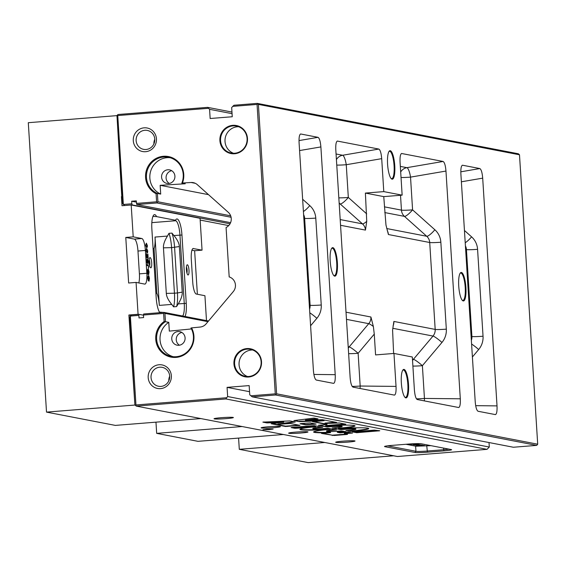 <?xml version="1.0" encoding="UTF-8"?>
<svg xmlns="http://www.w3.org/2000/svg" width="566" height="566" viewBox="0 0 566 566"><rect width="100%" height="100%" fill="white"/><g stroke="black" fill="none" stroke-linecap="round" stroke-linejoin="round"><path stroke-width="0.85" d="M414.949 452.475A10.252 0.679 176.4 0 0 427.422 452.184L443.949 450.861A10.252 0.679 176.4 0 0 451.583 449.68A10.252 0.679 176.4 0 0 451.279 449.574L421.168 443.765A10.252 0.679 176.4 0 0 408.702 444.055L392.167 445.378A10.252 0.679 176.4 0 0 384.533 446.475A10.252 0.679 176.4 0 0 384.838 446.666L414.949 452.475L415.946 451.3L387.625 445.831M448.951 449.128A9.148 0.608 -3.6 0 1 443.61 449.715L427.075 451.038A9.148 0.608 -3.6 0 1 415.946 451.3L415.621 446.142M225.94 398.959L487.029 449.347L397.396 456.507L136.307 406.112L225.94 398.959L226.655 397.728L135.96 404.966L130.371 316.069L131.637 314.944L139.059 314.349L138.854 315.389L130.371 316.069L129.656 317.3L134.906 405.051L128.885 315.014L131.079 315.439M221.278 417.694A9.7 0.644 -3.6 0 1 233.369 417.51A9.7 0.644 -3.6 0 1 226.145 418.628A9.7 0.644 -3.6 0 1 214.047 418.727A9.7 0.644 -3.6 0 1 221.278 417.694M295.869 432.084A9.7 0.644 -3.6 0 1 307.961 431.908A9.7 0.644 -3.6 0 1 300.737 433.025A9.7 0.644 -3.6 0 1 288.639 433.124A9.7 0.644 -3.6 0 1 295.869 432.084M342.918 441.169A9.7 0.644 -3.6 0 1 355.009 440.985A9.7 0.644 -3.6 0 1 347.786 442.11A9.7 0.644 -3.6 0 1 335.688 442.202A9.7 0.644 -3.6 0 1 342.918 441.169M268.326 426.771A9.7 0.644 -3.6 0 1 280.418 426.594A9.7 0.644 -3.6 0 1 273.194 427.712A9.7 0.644 -3.6 0 1 261.103 427.804A9.7 0.644 -3.6 0 1 268.326 426.771M266.756 429.17L273.145 429.07L269.324 429.665L262.935 429.714L266.756 429.17M312.503 421.72L324.12 420.687L299.407 421.656L293.903 420.595L313.981 418.069L318.042 418.868L305.463 420.418L322.231 419.661L336.6 422.448L325.04 423.453L339.459 422.986L345.805 424.21L325.62 425.929A27.621 1.825 -3.6 0 1 355.045 425.908A27.621 1.825 -3.6 0 1 338.404 428.639A27.621 1.825 -3.6 0 1 368.742 428.547A27.621 1.825 -3.6 0 1 350.149 431.448L345.868 430.627A21.041 1.394 176.4 0 0 349.328 430.294A15.678 1.033 176.4 0 0 353.255 429.827A11.681 0.771 176.4 0 0 355.561 429.396A7.599 0.502 176.4 0 0 355.844 429.24A7.599 0.502 176.4 0 0 353.637 429.028A11.681 0.771 176.4 0 0 349.505 429.106A15.678 1.033 176.4 0 0 344.453 429.353A21.041 1.394 176.4 0 0 340.619 429.608L332.171 427.981A21.041 1.394 176.4 0 0 335.631 427.655A15.678 1.033 176.4 0 0 339.558 427.188A11.681 0.771 176.4 0 0 341.864 426.757A7.599 0.502 176.4 0 0 342.154 426.594A7.599 0.502 176.4 0 0 339.94 426.382A11.681 0.771 176.4 0 0 335.808 426.467A15.678 1.033 176.4 0 0 330.756 426.714A21.041 1.394 176.4 0 0 326.929 426.969L318.325 425.307L326.957 424.514L312.496 421.67M277.913 424.38L290.308 423.495L299.973 425.37L285.497 426.502L271.178 423.743L283.7 422.172L266.94 422.922L262.879 422.123L289.764 420.927L295.261 421.988L277.913 424.38L277.892 424.012L294.15 421.776M301.169 423.545L310.246 422.922L316.161 424.083L305.93 424.868L300.065 423.736L301.169 423.545M379.772 430.768L356.707 432.714L352.293 431.865L374.253 430.11L379.772 430.768M292.226 427.394L314.18 425.639L322.783 427.302A21.041 1.394 176.4 0 0 319.323 427.627A15.678 1.033 176.4 0 0 315.404 428.094A11.681 0.771 176.4 0 0 313.09 428.526A7.599 0.502 176.4 0 0 312.807 428.681A7.599 0.502 176.4 0 0 315.014 428.901A11.681 0.771 176.4 0 0 319.146 428.816A15.678 1.033 176.4 0 0 324.198 428.568A21.041 1.394 176.4 0 0 328.032 428.313L336.48 429.941A21.041 1.394 176.4 0 0 333.02 430.266A15.678 1.033 176.4 0 0 329.094 430.733A11.681 0.771 176.4 0 0 326.787 431.172A7.599 0.502 176.4 0 0 326.497 431.327A7.599 0.502 176.4 0 0 328.712 431.54A11.681 0.771 176.4 0 0 332.843 431.462A15.678 1.033 176.4 0 0 337.895 431.207A21.041 1.394 176.4 0 0 341.723 430.952L346.01 431.78A27.621 1.825 -3.6 0 1 337.35 432.332L339.996 432.849L348.147 432.198L352.561 433.047L344.411 433.697L347.559 434.306L346.449 434.497L334.145 435.48L321.495 433.436L330.509 432.636A27.621 1.825 -3.6 0 1 313.606 432.021A27.621 1.825 -3.6 0 1 330.247 429.29A27.621 1.825 -3.6 0 1 299.909 429.375A27.621 1.825 -3.6 0 1 315.722 426.722L296.641 428.243L294.759 428.292L291.115 427.585L292.226 427.394M315.722 426.722L315.701 426.354L296.619 427.882L292.049 427.408M330.247 429.29L330.226 428.922A27.621 1.825 -3.6 0 1 300.037 429.184M330.509 432.636L330.487 432.275A27.621 1.825 -3.6 0 1 313.734 431.83M346.604 434.122L332.235 435.162L322.478 433.28M344.411 433.697L344.383 433.337L351.217 432.785M337.35 432.332L337.322 431.971A27.621 1.825 -3.6 0 0 344.63 431.518M335.178 429.693A21.041 1.394 176.4 0 0 332.992 429.905A15.678 1.033 176.4 0 0 329.072 430.372A11.681 0.771 176.4 0 0 326.759 430.804A7.599 0.502 176.4 0 0 326.476 430.959L326.497 431.327M321.488 427.047A21.041 1.394 176.4 0 0 319.302 427.259A15.678 1.033 176.4 0 0 315.375 427.726A11.681 0.771 176.4 0 0 313.069 428.165A7.599 0.502 176.4 0 0 312.779 428.32L312.807 428.681M378.817 430.585L356.679 432.353L353.616 431.759M356.707 432.714L356.679 432.353M315.156 423.87L305.909 424.507L300.992 423.559M283.524 422.158L283.29 421.797L266.919 422.554L263.862 421.967M298.968 425.165L285.469 426.141L272.09 423.552M326.936 424.196L313.437 421.543M326.929 426.969L319.641 425.2M342.154 426.594L342.133 426.233A7.599 0.502 176.4 0 0 339.918 426.021A11.681 0.771 176.4 0 0 335.787 426.099A15.678 1.033 176.4 0 0 330.735 426.347A21.041 1.394 176.4 0 0 326.907 426.601M340.619 429.608L333.445 427.868M355.844 429.24L355.823 428.872A7.599 0.502 176.4 0 0 353.608 428.66A11.681 0.771 176.4 0 0 349.477 428.745A15.678 1.033 176.4 0 0 344.425 428.993A21.041 1.394 176.4 0 0 340.598 429.247M350.149 431.448L347.142 430.507M368.593 428.377A27.621 1.825 -3.6 0 1 350.128 431.087M338.404 428.639L338.376 428.271A27.621 1.825 -3.6 0 0 354.896 425.731M325.62 425.929L325.591 425.568L344.85 424.026M325.04 423.453L325.011 423.085L335.588 422.243M317.059 418.663L305.619 420.064M299.407 421.656L294.992 420.446M324.12 420.687L324.099 420.326L299.386 421.295M124.753 205.522L122.497 203.505L116.971 115.697L117.961 114.516L207.595 107.356L209.576 109.323L232.06 113.66M228.706 225.586L200.166 220.075M136.307 406.112L135.175 405.107M135.607 405.581L135.96 404.966M209.576 109.323L210.156 118.506L232.251 116.745L231.678 107.554L233.935 105.255L257.268 103.387L257.7 103.868L257.063 104.427L275.274 393.844L250.88 395.79L249.748 394.785L249.167 385.595L227.072 387.363L227.645 396.547L226.655 397.728M519.489 154.787L537.7 444.204L276.611 393.809L258.4 104.399L519.489 154.787L518.364 153.782L257.268 103.387M232.668 106.38L257.063 104.427M193.063 248.516L202.055 250.151L200.053 218.292L131.199 205.005L132.175 204.927L131.836 203.781L123.346 204.46L117.756 115.556L208.451 108.311M131.836 203.781L131.673 201.227L136.272 200.859L136.774 204.559L156.931 202.953L157.284 202.331L156.584 201.8L136.427 203.413M157.284 202.331L157.921 201.772L157.398 193.445L156.075 193.706L156.584 201.8M156.075 193.706A19.768 19.11 100.9 0 1 147.33 167.826A19.768 19.11 100.9 0 1 172.255 157.737A19.768 19.11 100.9 0 1 182.443 183.023L191.067 182.493A9.148 8.844 100.9 0 1 197.329 184.672L228.261 212.292A9.148 8.844 100.9 0 1 226.075 227.511L229.18 276.916A9.148 8.844 100.9 0 1 233.249 291.639L206.088 323.894A9.148 8.844 100.9 0 1 200.159 327.049L191.556 327.891A19.768 19.11 100.9 0 1 184.636 354.549A19.768 19.11 100.9 0 1 158.692 348.522A19.768 19.11 100.9 0 1 164.119 321.509L165.463 321.707L164.939 313.38L163.815 312.375L143.658 313.981L143.453 315.021L163.609 313.415L164.119 321.509M143.453 315.021L143.615 317.576L139.017 317.943L138.854 315.389M248.63 377.013A14.277 13.803 100.9 0 1 233.942 363.896A14.277 13.803 100.9 0 1 246.84 348.578A14.277 13.803 100.9 0 1 261.52 361.695A14.277 13.803 100.9 0 1 248.63 377.013M234.586 153.754A14.277 13.803 100.9 0 1 219.898 140.644A14.277 13.803 100.9 0 1 232.796 125.327A14.277 13.803 100.9 0 1 247.476 138.437A14.277 13.803 100.9 0 1 234.586 153.754M145.618 151.702A11.985 11.589 100.9 0 1 133.286 140.693A11.985 11.589 100.9 0 1 144.111 127.831A11.985 11.589 100.9 0 1 156.442 138.84A11.985 11.589 100.9 0 1 145.618 151.702M160.518 388.63A11.985 11.589 100.9 0 1 148.193 377.614A11.985 11.589 100.9 0 1 159.018 364.752A11.985 11.589 100.9 0 1 171.349 375.767A11.985 11.589 100.9 0 1 160.518 388.63M537.7 444.204L536.71 445.378L513.369 447.246L252.28 396.851L250.88 395.79M489.01 442.541L489.293 447.041L227.645 396.547M487.029 449.347L489.293 447.041M231.961 112.061L207.595 107.356M249.549 391.7L227.072 387.363M460.087 273.328A13.733 3.389 -94.6 0 1 460.682 273.053A13.733 3.389 -94.6 0 1 460.915 273.067A13.733 3.389 -94.6 0 1 465.188 286.941A13.733 3.389 -94.6 0 1 462.868 300.44A13.733 3.389 -94.6 0 1 462.634 300.426A13.733 3.389 -94.6 0 1 462.245 300.263M463.207 300.935A14.291 3.523 -94.6 0 1 462.521 300.553A14.291 3.523 -94.6 0 1 458.8 286.983A14.291 3.523 -94.6 0 1 460.321 272.996A14.291 3.523 -94.6 0 1 461.417 272.465A14.291 3.523 -94.6 0 1 465.896 287.394A14.291 3.523 -94.6 0 1 463.207 300.935M388.948 151.575A13.733 3.389 -94.6 0 1 389.535 151.299A13.733 3.389 -94.6 0 1 389.769 151.313A13.733 3.389 -94.6 0 1 394.042 165.187A13.733 3.389 -94.6 0 1 391.722 178.686A13.733 3.389 -94.6 0 1 391.495 178.672A13.733 3.389 -94.6 0 1 391.099 178.509M392.068 179.181A14.291 3.523 -94.6 0 1 391.375 178.799A14.291 3.523 -94.6 0 1 387.653 165.23A14.291 3.523 -94.6 0 1 389.175 151.242A14.291 3.523 -94.6 0 1 390.278 150.719A14.291 3.523 -94.6 0 1 394.757 165.64A14.291 3.523 -94.6 0 1 392.068 179.181M331.563 248.524A13.733 3.389 -94.6 0 1 332.157 248.248A13.733 3.389 -94.6 0 1 332.391 248.262A13.733 3.389 -94.6 0 1 336.664 262.136A13.733 3.389 -94.6 0 1 334.343 275.628A13.733 3.389 -94.6 0 1 334.11 275.621A13.733 3.389 -94.6 0 1 333.714 275.458M334.683 276.13A14.291 3.523 -94.6 0 1 333.99 275.748A14.291 3.523 -94.6 0 1 330.275 262.178A14.291 3.523 -94.6 0 1 331.789 248.191A14.291 3.523 -94.6 0 1 332.893 247.66A14.291 3.523 -94.6 0 1 337.371 262.589A14.291 3.523 -94.6 0 1 334.683 276.13M402.709 370.27A13.733 3.389 -94.6 0 1 403.296 370.001A13.733 3.389 -94.6 0 1 403.53 370.015A13.733 3.389 -94.6 0 1 407.803 383.889A13.733 3.389 -94.6 0 1 405.482 397.382A13.733 3.389 -94.6 0 1 405.249 397.367A13.733 3.389 -94.6 0 1 404.86 397.212M405.829 397.884A14.291 3.523 -94.6 0 1 405.136 397.502A14.291 3.523 -94.6 0 1 401.414 383.932A14.291 3.523 -94.6 0 1 402.935 369.945A14.291 3.523 -94.6 0 1 404.032 369.414A14.291 3.523 -94.6 0 1 408.518 384.342A14.291 3.523 -94.6 0 1 405.829 397.884M462.203 165.3L462.401 165.23C461.177 165.895 460.674 168.795 460.887 173.939L475.214 401.683C475.702 407.251 476.657 410.449 478.086 411.27L495.406 414.602C496.693 414.121 497.231 411.213 497.019 405.886L475.688 405.666M462.606 165.237L479.819 168.555L460.816 171.809M374.267 334.11L373.355 326.476L370.921 317.01A9.148 8.844 100.9 0 1 368.742 323.66L349.172 346.901A9.148 1.167 -139.9 0 1 358.122 353.283L374.267 334.11L375.576 354.917L393.964 353.446L396.037 386.401L360.181 386.033L358.122 353.283A9.148 0.608 -3.6 0 1 348.628 353.665M338.829 197.845A9.148 0.608 176.4 0 0 348.323 197.463A9.148 2.023 -48.2 0 1 340.18 203.965L362.459 223.86A9.148 8.844 100.9 0 1 365.452 230.1L366.74 221.348L365.395 193.077L383.776 191.612L402.143 195.15L400.07 162.201C399.851 157.058 400.36 154.15 401.584 153.492L443.1 161.466L406.89 167.663L400.332 166.397M337.124 141.16L337.322 141.09C336.098 141.748 335.588 144.655 335.801 149.799L350.135 377.536C350.623 383.111 351.578 386.309 353 387.13L394.417 395.11C395.705 394.629 396.25 391.729 396.037 386.401M337.52 141.097L378.838 149.063L342.621 155.261L336.07 153.994M366.704 213.877L348.323 197.463L346.258 164.72L381.703 158.657C381.215 153.082 380.26 149.891 378.838 149.063M381.703 158.657L383.776 191.612M299.577 150.563L320.887 146.919C320.398 141.344 319.443 138.146 318.014 137.326L299.011 140.58M320.887 146.919L335.214 374.664L313.882 374.444M300.397 134.071L300.596 134.001C299.372 134.666 298.869 137.566 299.081 142.71L313.408 370.454C313.897 376.022 314.852 379.22 316.281 380.041L333.6 383.373C334.888 382.892 335.426 379.991 335.214 374.664M393.059 325.91A9.148 8.844 -79.1 0 0 393.872 321.438L392.585 330.19L393.625 353.474M402.143 195.15L383.755 196.621L385.97 225.056L388.403 234.529A9.148 8.844 -79.1 0 0 387.264 230.617M383.755 196.621L365.395 193.077M300.801 134.008L318.014 137.326M461.382 181.792L482.692 178.149C482.204 172.573 481.249 169.376 479.819 168.555M482.692 178.149L497.019 405.886M393.964 353.446L412.324 356.99L414.397 389.946C414.885 395.514 415.84 398.712 417.262 399.532L458.679 407.513C459.974 407.032 460.512 404.131 460.3 398.804L424.45 398.436L422.385 365.686L441.954 342.451A9.148 1.167 40.1 0 0 433.004 336.062L413.435 359.304A9.148 1.167 -139.9 0 1 422.385 365.686A9.148 0.608 -3.6 0 1 412.89 366.068M400.516 195.284L401.45 210.127A9.148 0.608 176.4 0 0 412.586 209.866L410.527 177.123L445.966 171.059C445.484 165.484 444.522 162.293 443.1 161.466M445.966 171.059L460.3 398.804M257.7 103.868L258.4 104.399M276.611 393.809L275.614 394.99L536.71 445.378M275.274 393.844L275.975 394.375M117.756 115.556L117.325 115.082M252.28 396.851L275.614 394.99M163.609 313.415L164.239 312.849M164.939 313.38L207.955 321.679M208.529 321L163.815 312.375M230.581 222.664L136.774 204.559M156.931 202.953L231.084 217.259M230.022 223.811L132.175 204.927M136.349 202.133L131.673 201.227M230.666 215.809L157.921 201.772M182.443 183.023L185.245 183.766L160.15 185.315L160.702 194.088L157.398 193.445M156.938 193.261A19.032 18.402 100.9 0 1 147.365 170.232A19.032 18.402 100.9 0 1 168.456 157.298A19.032 18.402 100.9 0 1 181.842 183.108M165.463 321.707L168.774 322.344L169.326 331.117L191.457 328.945M173.132 356.686A19.032 18.402 100.9 0 1 160.157 341.114A19.032 18.402 100.9 0 1 168.774 322.344M191.556 327.891L190.961 328.004A19.032 18.402 100.9 0 1 190.013 348.621A19.032 18.402 100.9 0 1 171.42 356.446A19.032 18.402 100.9 0 1 156.924 341.546A19.032 18.402 100.9 0 1 165.031 321.913M208.5 194.647L160.15 185.315M143.467 315.198L139.059 314.349M248.729 376.489A13.725 13.273 100.9 0 1 245.269 376.298A13.725 13.273 100.9 0 1 234.614 362.091A13.725 13.273 100.9 0 1 247.009 349.158A13.725 13.273 100.9 0 1 250.476 349.349A13.725 13.273 100.9 0 1 261.131 363.556A13.725 13.273 100.9 0 1 248.729 376.489M247.533 376.532A13.725 13.273 100.9 0 1 239.192 361.78A13.725 13.273 100.9 0 1 251.467 350.014A13.725 13.273 100.9 0 1 252.662 349.972M234.685 153.237A13.725 13.273 100.9 0 1 231.225 153.046A13.725 13.273 100.9 0 1 220.57 138.833A13.725 13.273 100.9 0 1 232.966 125.9A13.725 13.273 100.9 0 1 236.425 126.091A13.725 13.273 100.9 0 1 247.08 140.304A13.725 13.273 100.9 0 1 234.685 153.237M233.489 153.28A13.725 13.273 100.9 0 1 225.148 138.521A13.725 13.273 100.9 0 1 237.416 126.756A13.725 13.273 100.9 0 1 238.611 126.72M153.895 143.877A9.643 9.325 100.9 0 1 154.78 139.314M146.056 149.488A9.643 9.325 100.9 0 1 136.137 139.363A9.643 9.325 100.9 0 1 147.28 130.413A9.643 9.325 100.9 0 1 146.056 149.488M168.802 380.798A9.643 9.325 100.9 0 1 169.687 376.241M160.963 386.408A9.643 9.325 100.9 0 1 151.044 376.291A9.643 9.325 100.9 0 1 162.187 367.334A9.643 9.325 100.9 0 1 160.963 386.408M169.269 183.441A6.898 6.672 100.9 0 1 171.724 170.72M167.812 169.772A6.898 6.672 100.9 0 1 174.795 177.908A6.898 6.672 100.9 0 1 161.579 176.274A6.898 6.672 100.9 0 1 167.812 169.772M179.443 345.21A6.898 6.672 100.9 0 1 181.898 332.483M177.993 331.542A6.898 6.672 100.9 0 1 184.976 339.678A6.898 6.672 100.9 0 1 171.76 338.043A6.898 6.672 100.9 0 1 177.993 331.542M160.702 194.088A19.032 18.402 100.9 0 1 150.45 171.944A19.032 18.402 100.9 0 1 170.14 157.709M430.952 445.654L416.024 446.22L405.963 444.275M414.786 445.003L420.248 444.791L415.069 444.947M420.474 444.834L416.258 445.35L420.474 444.834M422.172 444.982L416.661 445.428L422.172 444.982M415.38 443.673L416.852 443.956L410.223 444.487L408.199 444.098M421.309 445.47L424.309 445.4L421.309 445.583M418.684 444.331L413.279 444.763L418.684 444.331M414.906 444.416L418.373 444.253L414.906 444.416M409.529 443.992L415.515 443.702M410.223 444.487L410.201 444.126M415.67 444.869L419.901 444.685L415.423 445.046M283.417 434.504L197.987 441.331L156.669 433.358L155.968 422.158M156.669 433.358L242.099 426.531M393.646 455.779L308.152 462.613L239.298 449.319L324.792 442.492M238.59 438.084L239.298 449.319M193.445 248.488A11.419 2.816 85.4 0 0 193.254 248.474A11.419 2.816 85.4 0 0 191.301 259.306L192.73 282.123A11.419 2.816 85.4 0 0 196.31 294.051L204.927 295.714L206.491 320.611M137.97 251.042L145.398 250.448A11.419 2.816 85.4 0 0 141.818 238.519L134.39 239.114A11.419 2.816 85.4 0 1 137.97 251.042L139.406 273.859A11.419 2.816 85.4 0 1 138.769 282.943M145.398 250.448L146.835 273.265A11.419 2.816 85.4 0 1 144.875 284.097A11.419 2.816 85.4 0 1 144.684 284.082L136.073 282.42L128.645 283.014L125.779 237.451L133.208 236.857L141.818 238.519M125.779 237.451L134.39 239.114M191.938 250.222L194.633 250.745L197.371 294.256M202.055 250.151L194.633 250.745M128.885 315.014L138.076 314.279L136.073 282.42M138.076 314.279L138.62 314.385M133.208 236.857L131.199 205.005L122.008 205.734L121.435 196.628L122.065 196.65M152.926 216.417A13.725 3.389 -94.6 0 1 153.046 216.403A13.725 3.389 -94.6 0 1 153.28 216.41L156.605 216.622A15.374 3.792 85.4 0 0 153.584 215.214A15.374 3.792 85.4 0 0 151.872 229.209L156.174 297.553A15.374 3.792 85.4 0 0 159.803 312.694M156.605 216.622L175.502 220.266L175.651 220.733A13.725 3.389 -94.6 0 1 179.953 235.067L184.254 303.411A13.725 3.389 -94.6 0 1 182.641 316.005M185.068 316.472A15.374 3.792 85.4 0 0 186.256 303.362L181.955 235.017A15.374 3.792 85.4 0 0 175.955 219.53A15.374 3.792 85.4 0 0 175.502 220.266L175.651 220.733L151.837 222.636M163.227 312.418L159.294 312.092M146.686 254.658L146.927 258.16L146.29 255.839L146.636 253.794L147.896 257.339L147.889 254.021L148.172 258.549L146.686 254.658L146.891 258.131M146.58 253.794L147.896 257.339M148.724 266.834L148.32 268.581L148.518 266.798L148.094 265.709L146.905 265.475L146.849 264.57L148.023 264.796L148.724 266.834L148.285 268.581M148.844 276.618L148.306 280.793L147.676 278.288L148.03 275.805L147.882 278.288L148.377 279.682L148.773 275.748L149.445 278.38L149.049 281.189L149.247 278.38L148.794 276.625L148.271 280.8M147.995 275.805L147.846 278.288L148.377 279.682M148.724 275.748L149.41 278.38L149.014 281.196M149.049 271.991L148.646 274.8L148.426 270.23L147.903 274.404L147.28 271.899L147.634 269.416L147.832 273.534L148.37 269.359L149.049 271.991L148.61 274.807M147.705 270.286L147.443 271.899L147.974 273.293M148.32 269.359L149.014 271.991M148.002 263.678L147.485 262.284L147.195 263.247L146.629 261.202L146.955 259.299L147.365 260.374L147.726 259.164L148.391 261.527L148.044 263.678M146.898 259.299L147.365 260.374M147.669 259.164L148.356 261.527L147.967 263.678M147.641 252.415L146.983 252.952L145.957 250.547L146.7 248.488L147.719 250.887L147.641 252.415L146.948 252.96M146.523 248.474L147.684 250.894L147.606 252.415M147.302 247.087L146.644 247.632L145.625 245.227L146.368 243.168L147.386 245.566L147.302 247.087L146.608 247.639M146.332 243.168L147.351 245.573L147.266 247.094M150.747 267.789A5.122 1.266 -94.6 0 1 150.499 267.654A5.122 1.266 -94.6 0 1 149.169 262.787A5.122 1.266 -94.6 0 1 149.714 257.778A5.122 1.266 -94.6 0 1 150.11 257.587A5.122 1.266 -94.6 0 1 151.716 262.935A5.122 1.266 -94.6 0 1 150.747 267.789M188.025 274.984A5.122 1.266 -94.6 0 1 187.778 274.85A5.122 1.266 -94.6 0 1 186.44 269.982A5.122 1.266 -94.6 0 1 186.985 264.966A5.122 1.266 -94.6 0 1 187.381 264.782A5.122 1.266 -94.6 0 1 188.987 270.131A5.122 1.266 -94.6 0 1 188.025 274.984M186.929 272.989A3.587 0.884 85.4 0 0 186.44 266.94M149.657 265.794A3.587 0.884 85.4 0 0 149.169 259.744M146.417 244.038L145.802 245.269L146.594 246.769L147.21 245.531L146.191 244.024M146.382 244.038L145.766 245.276L145.943 246.224L146.743 246.783M146.757 249.358L146.134 250.596L146.927 252.089L147.549 250.858L146.566 249.344M146.721 249.358L146.099 250.596L146.891 252.089M147.344 261.315L146.948 260.162L147.096 262.383L147.344 261.315M147.004 260.162L147.096 262.383M148.214 261.485L147.754 260.035L147.91 262.815L148.214 261.485M147.783 260.035L147.959 262.815M147.485 262.284L147.16 263.254M147.634 269.416L147.669 270.286M148.221 273.505L147.868 274.411M148.25 270.994L148.186 273.512M148.426 270.23L148.214 270.994M146.849 264.577L147.988 264.803L148.688 266.841M147.889 254.021L148.136 258.542M171.746 304.409C168.258 300.192 166.454 296.527 166.319 293.393L163.454 247.83C163.192 244.71 164.522 240.783 167.451 236.064L168.965 233.341L171.965 233.1L173.932 235.548C177.42 239.758 179.224 243.43 179.358 246.557L182.224 292.12C182.485 295.247 181.155 299.166 178.226 303.892L176.592 306.588L173.592 306.829L171.746 304.409L159.322 305.392A13.725 3.389 85.4 0 0 156.86 293.223L155.905 293.294M153.096 248.644L154.051 248.573A13.725 3.389 85.4 0 0 155.027 237.062L159.322 305.392M154.051 248.573L156.86 293.223M121.435 196.628L122.072 196.749M121.789 196.6L116.971 115.697M200.859 418.571L115.358 425.406L46.511 412.112L134.906 405.051M116.695 115.641L28.3 122.702L46.511 412.112M427.422 452.184L426.757 445.966M443.949 450.861L443.503 448.074M384.838 446.666L385.213 446.227M294.759 428.292L294.73 427.924M296.641 428.243L296.619 427.882M332.256 435.53L332.235 435.162M334.145 435.48L334.117 435.12M346.449 434.497L346.427 434.136M326.787 431.172L326.759 430.804M329.094 430.733L329.072 430.372M333.02 430.266L332.992 429.905M313.09 428.526L313.069 428.165M315.404 428.094L315.375 427.726M319.323 427.627L319.302 427.259M378.661 430.959L378.64 430.599M305.93 424.868L305.909 424.507M307.819 424.825L307.791 424.465M315.007 424.252L314.979 423.884M266.94 422.922L266.919 422.554M268.15 422.922L268.121 422.554M283.311 422.165L283.29 421.797M285.497 426.502L285.469 426.141M287.379 426.46L287.358 426.092M298.82 425.547L298.791 425.179M326.957 424.514L326.936 424.146M330.756 426.714L330.735 426.347M335.808 426.467L335.787 426.099M339.94 426.382L339.918 426.021M344.453 429.353L344.425 428.993M349.505 429.106L349.477 428.745M353.637 429.028L353.608 428.66M344.701 424.408L344.68 424.04M335.44 422.618L335.419 422.257M305.64 420.382L305.619 420.014M465.217 242.743A9.148 2.023 131.8 0 0 471.584 236.85L464.445 230.475M465.415 245.885A9.148 8.844 100.9 0 1 466.441 249.592A9.148 0.608 176.4 0 0 477.577 249.323A18.303 17.695 -79.1 0 0 471.584 236.85M465.634 249.436L466.441 249.592L471.91 336.501A9.148 0.608 176.4 0 0 483.039 336.232L477.577 249.323M471.103 336.346L471.91 336.501A9.148 8.844 100.9 0 1 471.358 340.322M471.591 344.057A9.148 1.167 -139.9 0 1 478.673 349.533A18.303 17.695 -79.1 0 0 483.039 336.232M472.405 356.983L478.673 349.533M336.416 159.584A9.148 8.844 100.9 0 1 342.621 155.261A9.148 2.193 80.3 0 1 346.258 164.72A9.148 0.608 -3.6 0 1 336.763 165.102M352.179 386.415A9.148 0.608 176.4 0 0 360.181 386.033A9.148 2.299 90.6 0 1 360.047 388.488M348.189 346.71L349.172 346.901A9.148 8.844 -79.1 0 0 348.281 348.154M373.355 326.476A9.148 1.167 40.1 0 0 368.742 323.66L346.47 319.358M339.14 202.861A9.148 8.844 -79.1 0 0 340.18 203.965L339.197 203.774M340.194 219.566L362.459 223.86A9.148 2.023 131.8 0 0 366.74 221.348M310.6 325.754L316.868 318.304A9.148 1.167 40.1 0 0 309.786 312.828M316.868 318.304A18.303 17.695 -79.1 0 0 321.24 305.003A9.148 0.608 -3.6 0 1 310.104 305.272A9.148 8.844 100.9 0 1 309.552 309.1M321.24 305.003L315.771 218.094A9.148 0.608 -3.6 0 1 304.635 218.363L310.104 305.272L309.298 305.116M315.771 218.094A18.303 17.695 -79.1 0 0 309.779 205.621A9.148 2.023 -48.2 0 1 303.411 211.514M303.609 214.663A9.148 8.844 100.9 0 1 304.635 218.363L303.829 218.207M309.779 205.621L302.64 199.246M400.686 171.993A9.148 8.844 100.9 0 1 406.89 167.663A9.148 2.193 80.3 0 1 410.527 177.123A9.148 0.608 -3.6 0 1 401.032 177.505M441.954 342.451A18.303 17.695 -79.1 0 0 446.319 329.15A9.148 0.608 -3.6 0 1 435.183 329.412A9.148 8.844 100.9 0 1 433.004 336.062L392.754 328.294M446.319 329.15L440.85 242.241A9.148 0.608 -3.6 0 1 429.714 242.503L435.183 329.412L393.872 321.438M440.85 242.241A18.303 17.695 -79.1 0 0 434.865 229.768A9.148 2.023 -48.2 0 1 426.722 236.263A9.148 8.844 100.9 0 1 429.714 242.503L388.403 234.529M434.865 229.768L412.586 209.866A9.148 2.023 -48.2 0 1 404.442 216.368L426.722 236.263L386.727 228.544M416.442 398.825A9.148 0.608 176.4 0 0 424.45 398.436A9.148 2.299 90.6 0 1 424.309 400.891M412.458 359.113L413.435 359.304A9.148 8.844 -79.1 0 0 412.543 360.556M384.399 206.838L401.45 210.127A9.148 8.844 -79.1 0 0 404.442 216.368L384.76 212.568M370.921 317.01L346.024 312.199M340.555 225.289L365.452 230.1M401.386 153.563L401.789 153.499M195.27 183.306L191.067 182.493M146.835 273.265L139.406 273.859M152.919 216.445L153.28 216.41M166.319 293.393L174.448 293.202A17.659 4.358 -94.6 0 1 173.592 306.829M179.358 246.557L171.583 247.639L174.448 293.202L177.448 292.962A17.659 4.358 -94.6 0 1 176.592 306.588M171.965 233.1A17.659 4.358 85.4 0 1 174.583 247.399L177.448 292.962L182.224 292.12M186.256 303.362L178.226 303.892M173.932 235.548L181.955 235.017M155.027 237.062L167.451 236.064M163.454 247.83L171.583 247.639A17.659 4.358 85.4 0 0 168.965 233.341M283.7 422.172L283.679 421.804M327.007 424.535L326.985 424.167M305.463 420.418L305.442 420.05M418.522 444.444L418.5 444.077M413.937 444.742L413.916 444.374M418.932 445.315L418.953 445.683M415.338 444.657L415.359 445.017"/></g></svg>
